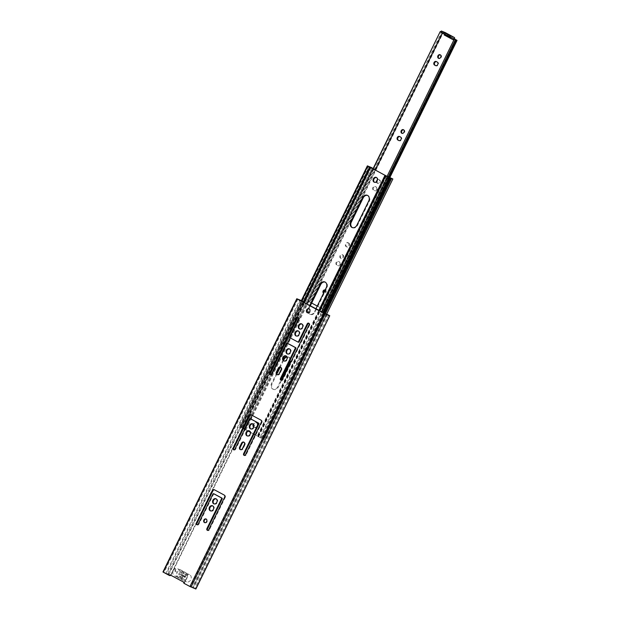 <?xml version="1.0" encoding="UTF-8"?>
<svg xmlns="http://www.w3.org/2000/svg" width="620" height="620" viewBox="0 0 620 620"><rect width="100%" height="100%" fill="white"/><g stroke="black" fill="none" stroke-linecap="round" stroke-linejoin="round"><path stroke-width="0.46" stroke-dasharray="3.1 2.33" d="M342.271 254.642A1.961 1.573 112.2 0 1 342.837 257.075A1.961 1.573 112.2 0 1 340.675 258.214A1.961 1.573 112.2 0 1 340.55 258.16A1.961 1.573 112.2 0 1 339.985 255.735A1.961 1.573 112.2 0 1 342.155 254.588A1.961 1.573 112.2 0 1 342.271 254.642M342.876 254.89A1.961 1.573 112.2 0 1 343.433 257.315A1.961 1.573 112.2 0 1 341.271 258.463A1.961 1.573 112.2 0 1 341.155 258.401A1.961 1.573 112.2 0 1 340.589 255.975A1.961 1.573 112.2 0 1 342.752 254.835A1.961 1.573 112.2 0 1 342.876 254.89M440.355 54.878A1.961 1.573 112.2 0 1 440.673 54.955A1.961 1.573 112.2 0 1 440.789 55.017A1.961 1.573 112.2 0 1 441.355 57.443A1.961 1.573 112.2 0 1 439.193 58.582A1.961 1.573 112.2 0 1 439.068 58.528A1.961 1.573 112.2 0 1 438.906 58.427M377.355 179.932A1.961 1.573 112.2 0 1 378.867 179.637A1.961 1.573 112.2 0 1 378.99 179.692A1.961 1.573 112.2 0 1 379.556 182.117A1.961 1.573 112.2 0 1 377.394 183.264A1.961 1.573 112.2 0 1 377.27 183.202A1.961 1.573 112.2 0 1 376.503 181.598M379.595 179.94A1.961 1.573 112.2 0 1 380.153 182.365A1.961 1.573 112.2 0 1 377.991 183.505A1.961 1.573 112.2 0 1 377.875 183.45A1.961 1.573 112.2 0 1 377.309 181.025A1.961 1.573 112.2 0 1 379.471 179.877A1.961 1.573 112.2 0 1 379.595 179.94M403.636 129.828A1.961 1.573 112.2 0 1 403.953 129.913A1.961 1.573 112.2 0 1 404.07 129.968A1.961 1.573 112.2 0 1 404.635 132.393A1.961 1.573 112.2 0 1 402.473 133.54A1.961 1.573 112.2 0 1 402.349 133.478A1.961 1.573 112.2 0 1 402.186 133.377M325.097 290.059A1.744 1.395 112.2 0 1 323.578 293.159M325.089 290.09A1.744 1.395 112.2 0 1 326.066 292.377A1.744 1.395 112.2 0 1 323.656 293.012M348.107 242.738A2.178 1.744 112.2 0 1 348.727 245.435A2.178 1.744 112.2 0 1 346.324 246.706A2.178 1.744 112.2 0 1 346.192 246.644A2.178 1.744 112.2 0 1 345.565 243.947A2.178 1.744 112.2 0 1 347.967 242.676A2.178 1.744 112.2 0 1 348.107 242.738M348.704 242.986A2.178 1.744 112.2 0 1 349.331 245.683A2.178 1.744 112.2 0 1 346.929 246.954A2.178 1.744 112.2 0 1 346.797 246.884A2.178 1.744 112.2 0 1 346.169 244.187A2.178 1.744 112.2 0 1 348.572 242.924A2.178 1.744 112.2 0 1 348.704 242.986M455.382 39.688L388.135 176.964M455.886 39.781L323.733 309.535L322.137 308.907L387.066 176.39L322.137 308.907L323.229 309.45L324.903 310.116L324.454 309.837L456.607 40.091M444.339 34.108A1.302 0.775 118.2 0 0 444.029 33.503A1.302 0.775 118.2 0 0 443.99 33.48L440.843 32.194M373.302 168.834L308.318 301.49L373.054 168.702M454.437 38.928L443.145 32.86L310.992 302.606L308.086 301.312M309.426 301.886L441.579 32.139L442.176 32.372L310.031 302.126M389.81 177.622L324.903 310.116M445.245 32.604A1.302 0.775 118.2 0 1 445.307 34.023L444.711 33.774L444.137 34.945M441.579 32.139L440.905 31.868M440.874 31.93L444.711 33.774M308.318 301.49L310.512 302.428L375.41 169.958M442.455 33.093L442.664 32.674M339.892 262.167L338.365 261.423L339.892 262.167A1.961 1.573 112.2 0 1 340.458 264.593A1.961 1.573 112.2 0 1 338.295 265.74A1.961 1.573 112.2 0 1 338.171 265.678L337.249 265.182A1.961 1.573 112.2 0 1 336.683 262.756A1.961 1.573 112.2 0 1 338.846 261.609A1.961 1.573 112.2 0 1 338.969 261.671M339.295 261.919A1.961 1.573 112.2 0 1 339.853 264.345A1.961 1.573 112.2 0 1 337.691 265.492A1.961 1.573 112.2 0 1 337.575 265.438L338.171 265.678M336.644 264.934A1.961 1.573 112.2 0 1 336.087 262.508A1.961 1.573 112.2 0 1 338.249 261.369A1.961 1.573 112.2 0 1 338.365 261.423M310.512 302.428L311.666 303.048M317.262 306.055L323.733 309.535M376.611 187.209L375.085 186.473L376.611 187.209A1.961 1.573 112.2 0 1 377.177 189.642A1.961 1.573 112.2 0 1 375.015 190.782A1.961 1.573 112.2 0 1 374.891 190.727L373.969 190.232A1.961 1.573 112.2 0 1 373.403 187.798A1.961 1.573 112.2 0 1 375.565 186.659A1.961 1.573 112.2 0 1 375.689 186.713M376.014 186.969A1.961 1.573 112.2 0 1 376.572 189.394A1.961 1.573 112.2 0 1 374.41 190.542A1.961 1.573 112.2 0 1 374.294 190.48L374.891 190.727M373.364 189.983A1.961 1.573 112.2 0 1 372.806 187.558A1.961 1.573 112.2 0 1 374.968 186.411A1.961 1.573 112.2 0 1 375.085 186.473M399.776 136.609A1.961 1.573 112.2 0 1 400.047 136.687A1.961 1.573 112.2 0 1 400.164 136.749L401.094 137.245A1.961 1.573 112.2 0 1 401.651 139.671A1.961 1.573 112.2 0 1 399.489 140.817A1.961 1.573 112.2 0 1 399.373 140.756L399.164 140.647M443.145 32.86L442.176 32.372M310.992 302.606L324.454 309.837M436.488 61.659A1.961 1.573 112.2 0 1 436.767 61.736A1.961 1.573 112.2 0 1 436.883 61.791L437.813 62.294A1.961 1.573 112.2 0 1 438.371 64.72A1.961 1.573 112.2 0 1 436.209 65.86A1.961 1.573 112.2 0 1 436.093 65.805L435.883 65.697M253.642 427.064A2.612 2.1 -67.8 0 0 253.975 427.296A2.612 2.1 -67.8 0 0 254.13 427.374A2.612 2.1 -67.8 0 0 257.021 425.847A2.612 2.1 -67.8 0 0 256.269 422.607A2.612 2.1 -67.8 0 0 256.106 422.538A2.612 2.1 -67.8 0 0 253.185 424.157M253.766 426.653A2.612 2.1 -67.8 0 0 254.572 427.544A2.612 2.1 -67.8 0 0 254.735 427.614A2.612 2.1 -67.8 0 0 257.618 426.095A2.612 2.1 -67.8 0 0 256.866 422.856A2.612 2.1 -67.8 0 0 256.703 422.778A2.612 2.1 -67.8 0 0 253.642 424.824M374.55 182.303A2.612 2.1 -67.8 0 0 374.674 182.381A2.612 2.1 -67.8 0 0 374.837 182.458A2.612 2.1 -67.8 0 0 377.719 180.931A2.612 2.1 -67.8 0 0 376.968 177.7A2.612 2.1 -67.8 0 0 376.813 177.622A2.612 2.1 -67.8 0 0 376.495 177.529M290.113 360.243A4.356 3.495 -67.8 0 0 288.393 357.027A4.356 3.495 -67.8 0 0 288.13 356.903A4.356 3.495 -67.8 0 0 286.82 356.702M276.869 374.085L272.141 383.726A4.356 3.495 -67.8 0 0 273.583 389.406A4.356 3.495 -67.8 0 0 278.31 387.035L290.168 362.832A4.356 3.495 -67.8 0 0 288.998 357.275A4.356 3.495 -67.8 0 0 288.726 357.143A4.356 3.495 -67.8 0 0 286.959 357.012M310.271 305.892L308.861 308.768A4.356 3.495 -67.8 0 0 310.302 314.456A4.356 3.495 -67.8 0 0 315.03 312.085L326.887 287.882A4.356 3.495 -67.8 0 0 325.717 282.317A4.356 3.495 -67.8 0 0 325.446 282.193A4.356 3.495 -67.8 0 0 325.144 282.085M352.47 227.649A4.356 3.495 -67.8 0 0 352.757 227.796A4.356 3.495 -67.8 0 0 357.484 225.417L369.342 201.213A4.356 3.495 -67.8 0 0 368.172 195.657A4.356 3.495 -67.8 0 0 367.908 195.525A4.356 3.495 -67.8 0 0 367.598 195.424M368.451 166.292L240.7 427.071L241.405 427.366L369.156 166.594M323.896 313.216L262.438 438.666L261.88 438.449L323.377 312.929M262.438 438.666L262.942 438.882L324.384 313.457M369.505 166.726L241.405 427.366M240.7 427.071L243.373 428.614M318.804 310.473L257.308 435.992L261.88 438.449M325.314 313.836L263.864 439.278L262.942 438.882M263.864 439.278L265.112 439.75L264.019 439.208L391.77 178.444L264.019 439.216L263.252 438.921L260.547 437.821L388.298 177.049M265.112 439.735L326.546 314.348L265.112 439.735M241.754 427.498L242.304 427.699L370.055 166.927M372.147 167.834L244.388 428.606L372.225 168.307M260.547 437.821L242.544 428.157L370.295 167.377M391.003 178.149L263.252 438.921M258.602 436.782L386.353 176.01M368.358 166.338L240.599 427.11L243.335 428.226L370.969 167.702M242.544 428.157L240.599 427.11M243.335 428.226L244.621 428.784M244.388 428.606L242.304 427.699M283.549 360.445L280.186 367.311M309.698 305.583L308.264 308.528A4.356 3.495 -67.8 0 0 309.706 314.208A4.356 3.495 -67.8 0 0 314.433 311.837L315.867 308.899M276.869 372.604L271.545 383.478A4.356 3.495 -67.8 0 0 272.986 389.166A4.356 3.495 -67.8 0 0 277.714 386.795L281.023 380.037M283.224 359.639L279.039 368.179M244.683 429.242L245.28 429.528L250.519 418.833M252.201 415.408L287.51 343.333M290.175 337.877L306.768 304.009M257.308 435.992L255.184 434.853M253.898 434.163L250.333 432.241M248.217 431.109L245.28 429.528M250.844 428.947A2.744 2.201 -67.8 0 0 250.968 429.017A2.744 2.201 -67.8 0 0 251.131 429.102A2.744 2.201 -67.8 0 0 254.161 427.498A2.744 2.201 -67.8 0 0 253.379 424.103A2.744 2.201 -67.8 0 0 253.208 424.018A2.744 2.201 -67.8 0 0 252.89 423.925M204.802 522.675A1.961 1.573 -67.8 0 0 204.91 522.738A1.961 1.573 -67.8 0 0 205.026 522.8A1.961 1.573 -67.8 0 0 207.188 521.653A1.961 1.573 -67.8 0 0 206.631 519.227A1.961 1.573 -67.8 0 0 206.506 519.173A1.961 1.573 -67.8 0 0 206.258 519.095M284.123 361.026A2.744 2.201 -67.8 0 0 284.239 361.096A2.744 2.201 -67.8 0 0 284.41 361.173A2.744 2.201 -67.8 0 0 287.44 359.577A2.744 2.201 -67.8 0 0 286.649 356.175A2.744 2.201 -67.8 0 0 286.479 356.097A2.744 2.201 -67.8 0 0 286.169 356.004M296.36 336.04A2.744 2.201 -67.8 0 0 296.484 336.11A2.744 2.201 -67.8 0 0 296.654 336.187A2.744 2.201 -67.8 0 0 299.677 334.591A2.744 2.201 -67.8 0 0 298.894 331.188A2.744 2.201 -67.8 0 0 298.724 331.111A2.744 2.201 -67.8 0 0 298.414 331.018M298.584 319.215L299.181 319.463A1.302 1.046 -67.8 0 0 298.429 317.696M309.07 324.849L309.667 325.097A1.302 1.046 -67.8 0 0 308.915 323.33M214.125 503.905A2.744 2.201 -67.8 0 0 214.249 503.975A2.744 2.201 -67.8 0 0 214.412 504.052A2.744 2.201 -67.8 0 0 217.442 502.456A2.744 2.201 -67.8 0 0 216.659 499.054A2.744 2.201 -67.8 0 0 216.488 498.976A2.744 2.201 -67.8 0 0 216.179 498.883M210.684 510.927A2.744 2.201 -67.8 0 0 210.8 511.004A2.744 2.201 -67.8 0 0 210.971 511.082A2.744 2.201 -67.8 0 0 214.001 509.477A2.744 2.201 -67.8 0 0 213.21 506.083A2.744 2.201 -67.8 0 0 213.047 506.005A2.744 2.201 -67.8 0 0 212.73 505.904M281.069 369.675L281.674 369.923A1.961 1.573 -67.8 0 0 281.147 367.42A1.961 1.573 -67.8 0 0 281.023 367.358A1.961 1.573 -67.8 0 0 280.705 367.28M299.801 329.011A2.744 2.201 -67.8 0 0 299.925 329.081A2.744 2.201 -67.8 0 0 300.096 329.166A2.744 2.201 -67.8 0 0 303.118 327.562A2.744 2.201 -67.8 0 0 302.335 324.167A2.744 2.201 -67.8 0 0 302.165 324.082A2.744 2.201 -67.8 0 0 301.855 323.989M287.564 353.997A2.744 2.201 -67.8 0 0 287.688 354.067A2.744 2.201 -67.8 0 0 287.851 354.144A2.744 2.201 -67.8 0 0 290.881 352.548A2.744 2.201 -67.8 0 0 290.098 349.145A2.744 2.201 -67.8 0 0 289.928 349.068A2.744 2.201 -67.8 0 0 289.61 348.975M307.605 312.852A2.178 1.744 -67.8 0 0 307.706 312.914A2.178 1.744 -67.8 0 0 307.838 312.976A2.178 1.744 -67.8 0 0 310.24 311.705A2.178 1.744 -67.8 0 0 309.613 309.008A2.178 1.744 -67.8 0 0 309.481 308.946A2.178 1.744 -67.8 0 0 309.233 308.869M244.35 444.625L244.954 444.873A1.961 1.573 -67.8 0 0 244.427 442.37A1.961 1.573 -67.8 0 0 244.303 442.316A1.961 1.573 -67.8 0 0 243.986 442.231M247.403 435.976A2.744 2.201 -67.8 0 0 247.519 436.046A2.744 2.201 -67.8 0 0 247.69 436.124A2.744 2.201 -67.8 0 0 250.72 434.527A2.744 2.201 -67.8 0 0 249.93 431.125A2.744 2.201 -67.8 0 0 249.767 431.047A2.744 2.201 -67.8 0 0 249.449 430.954M170.671 575.174A0.868 0.698 -67.8 0 0 170.709 575.112L173.995 569.292A1.178 0.946 112.2 0 1 175.468 568.773A3.914 3.146 112.2 0 1 177.591 568.726A3.914 3.146 112.2 0 1 177.839 568.842A3.914 3.146 112.2 0 1 179.312 570.997A3.914 3.146 112.2 0 1 181.606 570.88A3.914 3.146 112.2 0 1 181.846 570.989A3.914 3.146 112.2 0 1 183.319 573.151A3.914 3.146 112.2 0 1 185.613 573.035A3.914 3.146 112.2 0 1 185.853 573.144A3.914 3.146 112.2 0 1 187.286 575.12A1.178 0.946 112.2 0 1 187.751 576.678L184.466 582.505A0.868 0.698 -67.8 0 0 184.698 583.614L184.094 583.374M170.105 574.872L170.709 575.112L173.631 569.144A1.178 0.946 112.2 0 1 175.297 570.036L174.778 571.09L185.209 576.693L185.721 575.639A1.178 0.946 112.2 0 1 187.387 576.53L184.466 582.505L183.861 582.257M175.297 570.036L175.661 570.183A1.178 0.946 -67.8 0 0 175.468 568.773A3.914 3.146 -67.8 0 0 172.903 572.26A3.914 3.146 -67.8 0 0 174.391 575.864A3.914 3.146 -67.8 0 0 174.639 575.98A3.914 3.146 -67.8 0 0 176.933 575.856L180.776 577.429A3.914 3.146 -67.8 0 0 182.489 579.7A3.914 3.146 -67.8 0 0 184.783 579.584A3.914 3.146 -67.8 0 0 186.256 581.738A3.914 3.146 -67.8 0 0 186.504 581.855A3.914 3.146 -67.8 0 0 190.828 579.568A3.914 3.146 -67.8 0 0 189.704 574.717A3.914 3.146 -67.8 0 0 189.457 574.601A3.914 3.146 -67.8 0 0 187.162 574.725L183.319 573.151M176.933 575.856A3.914 3.146 -67.8 0 0 178.645 578.135A3.914 3.146 -67.8 0 0 180.939 578.011A3.914 3.146 -67.8 0 0 182.412 580.173A3.914 3.146 -67.8 0 0 182.652 580.289A3.914 3.146 -67.8 0 0 186.194 579.22A3.914 3.146 -67.8 0 0 187.286 575.12A1.178 0.946 -67.8 0 0 186.085 575.786L185.721 575.639M180.939 578.011L184.783 579.584M179.312 570.997L183.156 572.57A3.914 3.146 -67.8 0 0 181.683 570.408A3.914 3.146 -67.8 0 0 181.443 570.292A3.914 3.146 -67.8 0 0 177.111 572.578A3.914 3.146 -67.8 0 0 178.242 577.437A3.914 3.146 -67.8 0 0 178.483 577.546A3.914 3.146 -67.8 0 0 180.776 577.429M185.698 576.406L181.854 574.841A2.178 1.744 -67.8 0 0 181.079 572.554A2.178 1.744 -67.8 0 0 180.947 572.493A2.178 1.744 -67.8 0 0 178.855 573.236L185.698 576.406A2.178 1.744 -67.8 0 0 184.923 574.12A2.178 1.744 -67.8 0 0 184.791 574.058A2.178 1.744 -67.8 0 0 182.699 574.802M183.156 572.57A3.914 3.146 112.2 0 1 185.45 572.446A3.914 3.146 112.2 0 1 185.69 572.562A3.914 3.146 112.2 0 1 187.162 574.725M185.241 577.344L181.397 575.779L178.397 574.167L182.241 575.74A2.178 1.744 -67.8 0 0 183.148 578.088A2.178 1.744 -67.8 0 0 185.241 577.344L182.241 575.74M181.397 575.779A2.178 1.744 112.2 0 1 179.304 576.523A2.178 1.744 112.2 0 1 178.397 574.167M175.661 570.183L175.142 571.237L178.855 573.236M181.854 574.841L185.566 576.84L186.085 575.786M300.274 300.522L166.532 573.531L165.889 573.268L299.669 300.196M170.911 575.306L304.683 302.242L302.738 301.196L168.865 574.461L163.107 572.035L296.98 298.77M166.532 573.531L168.423 574.298L302.297 301.033L304.683 302.242M304.079 301.994L170.516 575.383M167.772 573.934L301.646 300.669L302.738 301.196M195.742 588.899L193.634 587.768L327.507 314.503M193.634 587.768L193.037 587.528L326.81 314.449L192.936 587.714L192.293 587.45L326.167 314.185M297.871 299.235L163.998 572.5L165.889 573.268M301.343 300.646L302.297 301.033M168.423 574.298L170.213 575.259M170.81 575.507L168.865 574.461M193.037 587.528L194.827 588.489L328.701 315.216M194.827 588.489L192.936 587.714M192.293 587.45L190.402 586.683L324.276 313.418M184.822 582.653L171.066 575.259M250.992 414.764L260.865 420.065M233.879 449.833A1.302 1.046 -67.8 0 0 235.577 449.306L234.972 449.058M250.906 418.988A0.651 0.527 -67.8 0 0 250.24 419.36L235.577 449.306M244.365 455.468A1.302 1.046 -67.8 0 0 246.062 454.94L245.458 454.693M261.33 422.29L261.935 422.538L246.062 454.94M261.935 422.538A1.744 1.395 -67.8 0 0 261.469 420.314M270.715 374.643A1.302 1.046 -67.8 0 0 272.405 374.116L271.808 373.868M287.897 343.488A0.651 0.527 -67.8 0 0 287.231 343.86L272.405 374.116M281.201 380.277A1.302 1.046 -67.8 0 0 282.898 379.75L282.294 379.502M309.667 325.097L282.898 379.75M299.181 319.463L290.478 337.226A0.651 0.527 -67.8 0 0 290.656 338.063L298.367 342.201M214.272 489.715L224.146 495.016M197.16 524.784A1.302 1.046 -67.8 0 0 198.857 524.257L198.253 524.009M214.187 493.946A0.651 0.527 -67.8 0 0 213.52 494.318L198.857 524.257M207.646 530.418A1.302 1.046 -67.8 0 0 209.343 529.891L208.738 529.643M224.618 497.24L225.215 497.488L209.343 529.891M225.215 497.488A1.744 1.395 -67.8 0 0 224.75 495.264M169.709 575.562L163.998 572.5M190.402 586.683L184.698 583.614M277.349 374.728A1.961 1.573 -67.8 0 0 277.628 374.891A1.961 1.573 -67.8 0 0 279.76 373.821L279.155 373.581M281.674 369.923L279.76 373.821M244.954 444.873L243.04 448.779L242.435 448.531M240.63 449.686A1.961 1.573 -67.8 0 0 240.909 449.849A1.961 1.573 -67.8 0 0 243.04 448.779M443.99 33.48L453.119 38.386M389.081 177.328L324.175 309.814M401.094 137.245L400.489 136.997M399.567 136.501L400.164 136.749M437.813 62.294L437.209 62.047M436.286 61.55L436.883 61.791M367.528 165.897L239.777 426.676M261.252 438.208L322.78 312.612M386.043 175.692L258.292 436.464M257.85 436.201L385.601 175.429M373.697 169.035L245.946 429.807M245.078 429.373L372.829 168.594M303.436 302.219L241.878 427.878M242.746 428.311L304.288 302.676M319.168 310.674L257.626 436.302M258.067 436.573L319.626 310.915M240.002 426.862L301.56 301.212M321.501 311.922L259.943 437.581M369.342 201.213L368.745 200.973M356.887 225.176L357.484 225.417M314.433 311.837L315.03 312.085M308.861 308.768L308.264 308.528M326.291 287.633L326.887 287.882M277.714 386.795L278.31 387.035M272.141 383.726L271.545 383.478M289.571 362.591L290.168 362.832M195.579 588.814L329.453 315.549M213.52 494.318L212.924 494.07M287.231 343.86L286.626 343.62M290.656 338.063L290.059 337.815M290.478 337.226L289.881 336.978M250.24 419.36L249.643 419.12M341.271 258.463L340.675 258.214M439.193 58.582L438.588 58.342M377.991 183.505L377.394 183.264M402.473 133.54L401.868 133.292M324.144 293.392L323.539 293.151M346.929 246.954L346.324 246.706M444.029 33.503L453.166 38.409M348.572 242.924L347.967 242.676M325.461 290.168L324.857 289.928M403.953 129.913L403.349 129.665M379.471 179.877L378.867 179.637M399.489 140.817L398.893 140.57M400.047 136.687L399.443 136.447M375.015 190.782L374.41 190.542M375.565 186.659L374.968 186.411M436.209 65.86L435.612 65.619M436.767 61.736L436.162 61.489M440.673 54.955L440.068 54.715M338.295 265.74L337.691 265.492M338.846 261.609L338.249 261.369M342.752 254.835L342.155 254.588M254.735 427.614L254.13 427.374M374.837 182.458L374.232 182.21M288.726 357.143L288.13 356.903M325.446 282.193L324.849 281.945M367.908 195.525L367.303 195.285M301.173 301.002L239.622 426.63M352.757 227.796L352.16 227.548M310.302 314.456L309.706 314.208M273.583 389.406L272.986 389.166M376.813 177.622L376.208 177.374M256.703 422.778L256.106 422.538M251.131 429.102L250.534 428.854M205.026 522.8L204.546 522.598M284.41 361.173L283.813 360.925M296.654 336.187L296.05 335.947M298.747 317.758L298.15 317.51M309.24 323.392L308.636 323.144M214.412 504.052L213.815 503.804M210.971 511.082L210.374 510.834M281.023 367.358L280.426 367.118M300.096 329.166L299.491 328.918M287.851 354.144L287.254 353.904M307.838 312.976L307.357 312.774M244.303 442.316L243.706 442.068M247.69 436.124L247.093 435.883M186.504 581.855L182.652 580.289M181.443 570.292L177.591 568.726M184.791 574.058L180.947 572.493M183.148 578.088L179.304 576.523M185.45 572.446L181.606 570.88M178.483 577.546L174.639 575.98M182.489 579.7L178.645 578.135M189.457 574.601L185.613 573.035M249.767 431.047L249.162 430.807M240.909 449.849L240.312 449.601M309.481 308.946L309 308.745M289.928 349.068L289.323 348.82M302.165 324.082L301.56 323.841M277.628 374.891L277.031 374.651M213.047 506.005L212.443 505.757M214.768 489.909L214.171 489.668M197.439 524.97L196.834 524.721M207.925 530.604L207.32 530.356M216.488 498.976L215.884 498.728M270.987 374.829L270.39 374.581M281.48 380.463L280.876 380.215M298.724 331.111L298.119 330.863M286.479 356.097L285.882 355.849M206.506 519.173L206.026 518.971M251.488 414.958L250.891 414.71M234.159 450.019L233.554 449.771M244.644 455.646L244.04 455.406M253.208 424.018L252.603 423.778"/><path stroke-width="0.93" d="M440.192 54.769A1.961 1.573 112.2 0 1 440.75 57.195A1.961 1.573 112.2 0 1 438.588 58.342A1.961 1.573 112.2 0 1 438.472 58.28A1.961 1.573 112.2 0 1 437.906 55.854A1.961 1.573 112.2 0 1 440.068 54.715A1.961 1.573 112.2 0 1 440.192 54.769M403.473 129.727A1.961 1.573 112.2 0 1 404.031 132.153A1.961 1.573 112.2 0 1 401.868 133.292A1.961 1.573 112.2 0 1 401.752 133.238A1.961 1.573 112.2 0 1 401.186 130.812A1.961 1.573 112.2 0 1 403.349 129.665A1.961 1.573 112.2 0 1 403.473 129.727M323.578 293.159A1.744 1.395 112.2 0 1 324.965 289.974A1.744 1.395 112.2 0 1 325.097 290.059M388.135 176.964L455.382 39.688L456.328 40.06L389.081 177.328M445.245 32.604A1.302 0.775 118.2 0 0 445.207 32.573A1.302 0.775 118.2 0 0 445.16 32.558L454.289 37.456A1.302 0.775 -61.8 0 1 454.336 37.479A1.302 0.775 -61.8 0 1 454.437 38.928L455.886 39.781L454.289 39.153L387.058 176.382L454.289 39.169L455.382 39.696M454.289 37.456L449.996 35.666L441.332 31L445.16 32.558M450.546 35.929L449.973 37.099L449.423 36.836L440.758 32.17L441.401 31.047M449.973 37.099L453.119 38.386A1.302 0.775 -61.8 0 1 453.166 38.409A1.302 0.775 -61.8 0 1 453.267 39.851L453.84 38.68M440.905 31.868L440.239 31.558L373.302 168.834M440.239 31.558L373.054 168.702M453.267 39.851L444.137 34.945A1.302 0.775 118.2 0 0 444.339 34.108M456.328 40.06L457.056 40.362L389.81 177.622M440.464 31.744L440.874 31.93M375.41 169.958L442.455 33.093M435.488 65.557A1.961 1.573 112.2 0 0 435.612 65.619A1.961 1.573 112.2 0 0 437.774 64.472A1.961 1.573 112.2 0 0 437.209 62.047L436.286 61.55A1.961 1.573 112.2 0 0 436.162 61.489A1.961 1.573 112.2 0 0 434 62.635A1.961 1.573 112.2 0 0 434.566 65.061L435.736 65.658M311.666 303.048L317.262 306.055M398.768 140.515A1.961 1.573 112.2 0 0 398.893 140.57A1.961 1.573 112.2 0 0 401.055 139.423A1.961 1.573 112.2 0 0 400.489 136.997L399.567 136.501A1.961 1.573 112.2 0 0 399.443 136.447A1.961 1.573 112.2 0 0 397.281 137.586A1.961 1.573 112.2 0 0 397.846 140.012L399.017 140.616M376.503 181.598A1.961 1.573 112.2 0 1 377.355 179.932M323.656 293.012A1.744 1.395 112.2 0 1 325.089 290.09M402.186 133.377A1.961 1.573 112.2 0 1 401.752 131.13A1.961 1.573 112.2 0 1 403.636 129.828M399.164 140.647L398.443 140.26A1.961 1.573 112.2 0 1 397.815 137.996A1.961 1.573 112.2 0 1 399.776 136.609M457.056 40.362L454.437 38.928M435.883 65.697L435.163 65.309A1.961 1.573 112.2 0 1 434.535 63.046A1.961 1.573 112.2 0 1 436.488 61.659M438.906 58.427A1.961 1.573 112.2 0 1 438.472 56.18A1.961 1.573 112.2 0 1 440.355 54.878M374.077 182.133A2.612 2.1 -67.8 0 0 374.232 182.21A2.612 2.1 -67.8 0 0 377.123 180.691A2.612 2.1 -67.8 0 0 376.371 177.452A2.612 2.1 -67.8 0 0 376.208 177.374A2.612 2.1 -67.8 0 0 373.325 178.901A2.612 2.1 -67.8 0 0 374.077 182.133M286.82 356.702A4.356 3.495 -67.8 0 0 283.402 359.274L283.224 359.639M286.959 357.012A4.356 3.495 -67.8 0 0 283.999 359.522L283.549 360.445M315.867 308.899L326.291 287.633A4.356 3.495 -67.8 0 0 325.113 282.077A4.356 3.495 -67.8 0 0 324.849 281.945A4.356 3.495 -67.8 0 0 320.122 284.324L309.698 305.583M325.144 282.085A4.356 3.495 -67.8 0 0 320.718 284.565L310.271 305.892M367.575 195.409A4.356 3.495 -67.8 0 0 367.303 195.285A4.356 3.495 -67.8 0 0 362.576 197.656L350.719 221.859A4.356 3.495 -67.8 0 0 352.16 227.548A4.356 3.495 -67.8 0 0 356.887 225.176L368.745 200.973A4.356 3.495 -67.8 0 0 367.575 195.409A4.356 3.495 -67.8 0 0 363.173 197.904L351.315 222.107A4.356 3.495 -67.8 0 0 352.47 227.649M324.384 313.457L390.693 178.103L392.871 178.971L386.353 176.01L368.358 166.338L372.147 167.834L367.373 165.858L369.629 167.098L303.436 302.219M323.377 312.929L389.631 177.677L390.189 177.893L323.896 313.216M390.693 178.103L390.189 177.893M389.631 177.677L387.694 176.801L321.501 311.922M392.871 178.971L326.546 314.348L392.855 178.978M304.288 302.676L370.497 167.54L369.629 167.098M306.768 304.009L373.031 168.756L387.694 176.801M253.642 424.824A2.612 2.1 -67.8 0 0 253.766 426.653M376.495 177.529A2.612 2.1 -67.8 0 0 373.883 179.25A2.612 2.1 -67.8 0 0 374.55 182.303M280.186 367.311L276.869 374.085M281.023 380.037L289.571 362.591A4.356 3.495 -67.8 0 0 290.113 360.243M279.039 368.179L276.869 372.604M250.519 418.833L252.201 415.408M287.51 343.333L290.175 337.877M370.497 167.54L373.031 168.756M243.373 428.614L244.683 429.242M385.059 175.22L318.804 310.473M255.184 434.853L253.898 434.163M250.333 432.241L248.217 431.109M253.185 424.157A2.612 2.1 -67.8 0 0 253.642 427.064M250.364 428.776A2.744 2.201 -67.8 0 0 250.534 428.854A2.744 2.201 -67.8 0 0 253.565 427.257A2.744 2.201 -67.8 0 0 252.774 423.855A2.744 2.201 -67.8 0 0 252.603 423.778A2.744 2.201 -67.8 0 0 249.573 425.374A2.744 2.201 -67.8 0 0 250.364 428.776M204.429 522.544A1.961 1.573 -67.8 0 0 204.546 522.598A1.961 1.573 -67.8 0 0 206.708 521.459A1.961 1.573 -67.8 0 0 206.15 519.033A1.961 1.573 -67.8 0 0 206.026 518.971A1.961 1.573 -67.8 0 0 203.864 520.118A1.961 1.573 -67.8 0 0 204.429 522.544M283.642 360.848A2.744 2.201 -67.8 0 0 283.813 360.925A2.744 2.201 -67.8 0 0 286.835 359.329A2.744 2.201 -67.8 0 0 286.053 355.926A2.744 2.201 -67.8 0 0 285.882 355.849A2.744 2.201 -67.8 0 0 282.852 357.453A2.744 2.201 -67.8 0 0 283.642 360.848M295.88 335.862A2.744 2.201 -67.8 0 0 296.05 335.947A2.744 2.201 -67.8 0 0 299.08 334.343A2.744 2.201 -67.8 0 0 298.29 330.948A2.744 2.201 -67.8 0 0 298.119 330.863A2.744 2.201 -67.8 0 0 295.097 332.467A2.744 2.201 -67.8 0 0 295.88 335.862M298.228 317.548A1.302 1.046 -67.8 0 0 296.732 318.223L269.956 372.876A1.302 1.046 -67.8 0 0 271.808 373.868L286.626 343.62A0.651 0.527 112.2 0 1 287.378 343.279L295.089 347.425A0.651 0.527 112.2 0 1 295.267 348.254L280.442 378.51A1.302 1.046 -67.8 0 0 282.294 379.502L309.07 324.849A1.302 1.046 -67.8 0 0 307.218 323.857L298.514 341.62A0.651 0.527 112.2 0 1 297.771 341.953L290.059 337.815A0.651 0.527 112.2 0 1 289.881 336.978L298.584 319.215A1.302 1.046 -67.8 0 0 298.228 317.548M298.429 317.696A1.302 1.046 -67.8 0 0 297.329 318.471L296.732 318.223M308.915 323.33A1.302 1.046 -67.8 0 0 307.822 324.105L307.218 323.857M213.644 503.727A2.744 2.201 -67.8 0 0 213.815 503.804A2.744 2.201 -67.8 0 0 216.845 502.208A2.744 2.201 -67.8 0 0 216.054 498.813A2.744 2.201 -67.8 0 0 215.884 498.728A2.744 2.201 -67.8 0 0 212.854 500.332A2.744 2.201 -67.8 0 0 213.644 503.727M210.203 510.756A2.744 2.201 -67.8 0 0 210.374 510.834A2.744 2.201 -67.8 0 0 213.404 509.237A2.744 2.201 -67.8 0 0 212.613 505.835A2.744 2.201 -67.8 0 0 212.443 505.757A2.744 2.201 -67.8 0 0 209.413 507.354A2.744 2.201 -67.8 0 0 210.203 510.756M280.542 367.172A1.961 1.573 -67.8 0 0 280.426 367.118A1.961 1.573 -67.8 0 0 278.295 368.187L276.38 372.085A1.961 1.573 -67.8 0 0 277.031 374.651A1.961 1.573 -67.8 0 0 279.155 373.581L281.069 369.675A1.961 1.573 -67.8 0 0 280.542 367.172M280.705 367.28A1.961 1.573 -67.8 0 0 278.892 368.427L278.295 368.187M299.321 328.84A2.744 2.201 -67.8 0 0 299.491 328.918A2.744 2.201 -67.8 0 0 302.521 327.313A2.744 2.201 -67.8 0 0 301.731 323.919A2.744 2.201 -67.8 0 0 301.56 323.841A2.744 2.201 -67.8 0 0 298.538 325.438A2.744 2.201 -67.8 0 0 299.321 328.84M287.083 353.819A2.744 2.201 -67.8 0 0 287.254 353.904A2.744 2.201 -67.8 0 0 290.284 352.3A2.744 2.201 -67.8 0 0 289.494 348.905A2.744 2.201 -67.8 0 0 289.323 348.82A2.744 2.201 -67.8 0 0 286.293 350.424A2.744 2.201 -67.8 0 0 287.083 353.819M307.226 312.713A2.178 1.744 -67.8 0 0 307.357 312.774A2.178 1.744 -67.8 0 0 309.76 311.511A2.178 1.744 -67.8 0 0 309.132 308.814A2.178 1.744 -67.8 0 0 309 308.745A2.178 1.744 -67.8 0 0 306.598 310.015A2.178 1.744 -67.8 0 0 307.226 312.713M243.823 442.13A1.961 1.573 -67.8 0 0 243.706 442.068A1.961 1.573 -67.8 0 0 241.575 443.137L239.661 447.043A1.961 1.573 -67.8 0 0 240.312 449.601A1.961 1.573 -67.8 0 0 242.435 448.531L244.35 444.625A1.961 1.573 -67.8 0 0 243.823 442.13M243.986 442.231A1.961 1.573 -67.8 0 0 242.18 443.385L241.575 443.137M246.923 435.806A2.744 2.201 -67.8 0 0 247.093 435.883A2.744 2.201 -67.8 0 0 250.124 434.279A2.744 2.201 -67.8 0 0 249.333 430.885A2.744 2.201 -67.8 0 0 249.162 430.807A2.744 2.201 -67.8 0 0 246.132 432.404A2.744 2.201 -67.8 0 0 246.923 435.806M326.81 314.449L299.669 300.196M299.762 300.003L301.343 300.646M170.516 575.383L170.911 575.306M326.911 314.255L329.755 315.735L195.742 588.899M309.233 308.869A2.178 1.744 -67.8 0 0 307.04 310.302A2.178 1.744 -67.8 0 0 307.605 312.852M301.382 300.568L297.12 298.902L323.826 313.255L189.96 586.52L195.719 588.946M191.053 587.047L324.926 313.782L329.592 315.681M206.258 519.095A1.961 1.573 -67.8 0 0 204.313 520.389A1.961 1.573 -67.8 0 0 204.802 522.675M252.89 423.925A2.744 2.201 -67.8 0 0 250.131 425.731A2.744 2.201 -67.8 0 0 250.844 428.947M251.224 414.889A1.744 1.395 -67.8 0 0 249.597 415.911L248.992 415.664L233.12 448.066A1.302 1.046 -67.8 0 0 234.972 449.058L249.643 419.12A0.651 0.527 112.2 0 1 250.395 418.779L258.106 422.925A0.651 0.527 112.2 0 1 258.276 423.755L243.613 453.7A1.302 1.046 -67.8 0 0 245.458 454.693L261.33 422.29A1.744 1.395 -67.8 0 0 260.865 420.065L250.992 414.764A1.744 1.395 -67.8 0 0 248.992 415.664M233.12 448.066L233.725 448.307L249.597 415.911M233.725 448.307A1.302 1.046 -67.8 0 0 233.879 449.833M243.613 453.7L244.21 453.941L258.881 424.003A0.651 0.527 -67.8 0 0 258.703 423.166L250.992 419.027A0.651 0.527 -67.8 0 0 250.906 418.988M244.21 453.941A1.302 1.046 -67.8 0 0 244.365 455.468M286.169 356.004A2.744 2.201 -67.8 0 0 283.41 357.802A2.744 2.201 -67.8 0 0 284.123 361.026M298.414 331.018A2.744 2.201 -67.8 0 0 295.647 332.816A2.744 2.201 -67.8 0 0 296.36 336.04M269.956 372.876L270.56 373.124L297.329 318.471M270.56 373.124A1.302 1.046 -67.8 0 0 270.715 374.643M280.442 378.51L281.046 378.758L295.864 348.502A0.651 0.527 -67.8 0 0 295.694 347.665L287.982 343.526A0.651 0.527 -67.8 0 0 287.897 343.488M281.046 378.758A1.302 1.046 -67.8 0 0 281.201 380.277M297.848 341.992L298.367 342.201A0.651 0.527 -67.8 0 0 299.119 341.868L307.822 324.105M216.179 498.883A2.744 2.201 -67.8 0 0 213.412 500.681A2.744 2.201 -67.8 0 0 214.125 503.905M214.504 489.839A1.744 1.395 -67.8 0 0 212.877 490.862L212.28 490.614L196.4 523.017A1.302 1.046 -67.8 0 0 198.253 524.009L212.924 494.07A0.651 0.527 112.2 0 1 213.675 493.729L221.387 497.875A0.651 0.527 112.2 0 1 221.557 498.713L206.894 528.651A1.302 1.046 -67.8 0 0 208.738 529.643L224.618 497.24A1.744 1.395 -67.8 0 0 224.146 495.016L214.272 489.715A1.744 1.395 -67.8 0 0 212.28 490.614M196.4 523.017L197.005 523.264L212.877 490.862M197.005 523.264A1.302 1.046 -67.8 0 0 197.16 524.784M206.894 528.651L207.491 528.899L222.162 498.953A0.651 0.527 -67.8 0 0 221.983 498.124L214.272 493.977A0.651 0.527 -67.8 0 0 214.187 493.946M207.491 528.899A1.302 1.046 -67.8 0 0 207.646 530.418M169.214 575.36L169.709 575.562A0.868 0.698 -67.8 0 0 170.671 575.174M212.73 505.904A2.744 2.201 -67.8 0 0 209.971 507.71A2.744 2.201 -67.8 0 0 210.684 510.927M276.38 372.085L276.985 372.333L278.892 368.427M276.985 372.333A1.961 1.573 -67.8 0 0 277.349 374.728M301.855 323.989A2.744 2.201 -67.8 0 0 299.088 325.795A2.744 2.201 -67.8 0 0 299.801 329.011M289.61 348.975A2.744 2.201 -67.8 0 0 286.851 350.773A2.744 2.201 -67.8 0 0 287.564 353.997M239.661 447.043L240.266 447.284L242.18 443.385M240.266 447.284A1.961 1.573 -67.8 0 0 240.63 449.686M249.449 430.954A2.744 2.201 -67.8 0 0 246.69 432.76A2.744 2.201 -67.8 0 0 247.403 435.976M189.96 586.52L184.094 583.374A0.868 0.698 112.2 0 1 183.861 582.257L170.105 574.872A0.868 0.698 112.2 0 1 169.105 575.321L163.246 572.167L297.12 298.902M324.926 313.782L323.826 313.255M441.479 31.093L440.905 32.263M449.996 35.666L449.423 36.836M398.443 140.26L397.846 140.012M435.163 65.309L434.566 65.061M283.402 359.274L283.999 359.522M320.122 284.324L320.718 284.565M362.576 197.656L363.173 197.904M322.78 312.612L389.004 177.436M391.615 178.506L325.314 313.836M385.377 175.53L319.168 310.674M319.626 310.915L385.818 175.793M301.56 301.212L367.753 166.09M350.719 221.859L351.315 222.107M214.272 493.977L213.675 493.729M221.983 498.124L221.387 497.875M222.162 498.953L221.557 498.713M287.982 343.526L287.378 343.279M295.694 347.665L295.089 347.425M295.864 348.502L295.267 348.254M299.119 341.868L298.514 341.62M250.992 419.027L250.395 418.779M258.703 423.166L258.106 422.925M258.881 424.003L258.276 423.755M440.758 32.17L441.332 31M454.336 37.479L445.207 32.573M367.373 165.858L301.173 301.002M329.755 315.735L195.881 589M296.817 298.716L162.944 571.981M169.764 575.593L169.159 575.345M214.233 493.962L213.629 493.714M287.936 343.503L287.339 343.263M298.406 342.217L297.809 341.976M250.953 419.004L250.348 418.764"/></g></svg>
